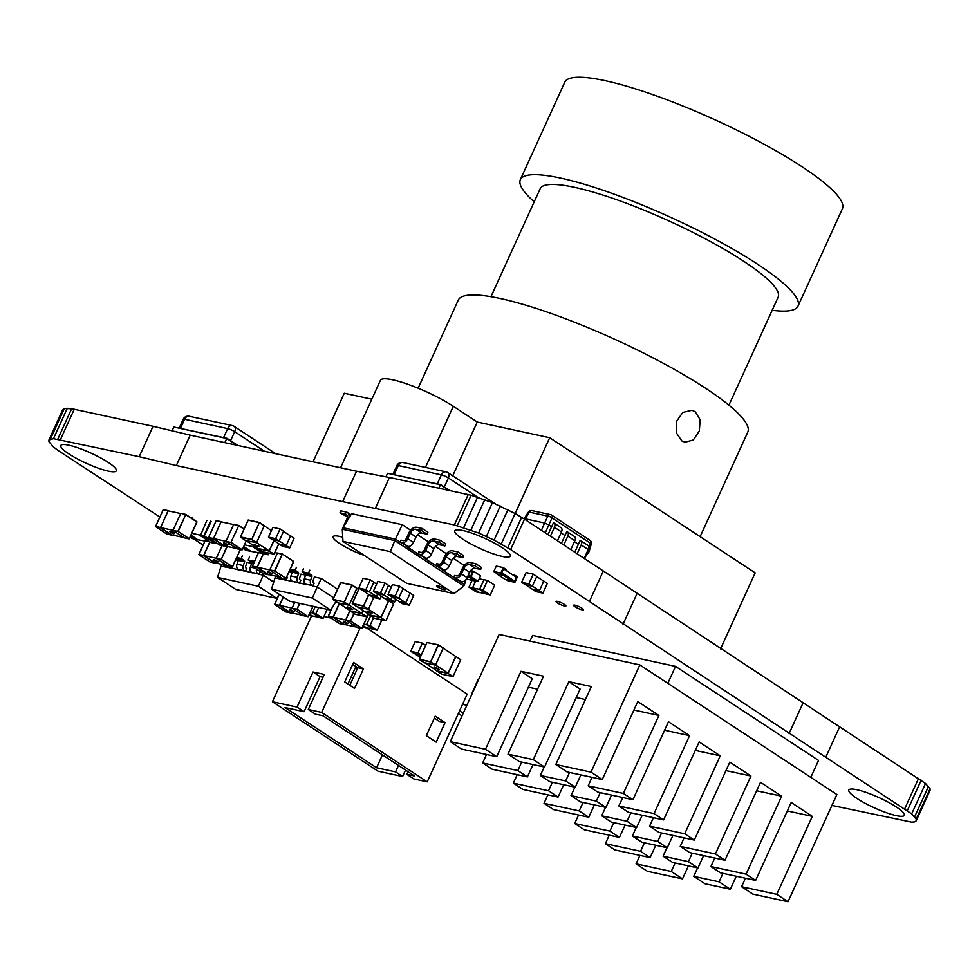 <?xml version="1.0" encoding="UTF-8"?>
<svg xmlns="http://www.w3.org/2000/svg" width="979" height="979" viewBox="0 0 979 979"><rect width="100%" height="100%" fill="white"/><g stroke="black" fill="none" stroke-linecap="round" stroke-linejoin="round"><path stroke-width="1.47" d="M588.244 551.728L590.398 543.198L552.058 517.977A3.267 1.065 -154.8 0 0 547.861 516.141L529.223 512.103L524.879 519.678L524.891 518.76L544.618 523.031L547.861 516.141A3.267 2.46 -77.8 0 1 550.504 514.636A3.267 2.46 -77.8 0 1 551.153 514.905A3.267 2.068 -56.7 0 1 551.618 515.101A3.267 3.267 0 0 0 550.504 514.636L531.866 510.597A3.267 3.267 0 0 0 528.44 512.005L524.01 518.833M589.493 540.127A3.267 2.068 123.3 0 1 589.958 540.322L551.618 515.101A3.267 2.068 -56.7 0 1 552.058 517.977L548.803 524.866L544.618 523.031L541.448 530.3M584.23 558.446L589.101 551.703L591.304 543.945A3.267 0.636 -164.1 0 0 590.398 543.198A3.267 2.068 123.3 0 0 589.958 540.322A3.267 3.267 0 0 1 591.304 543.945M586.641 553.037L587.792 550.504M584.182 558.409L588.22 549.549A4.357 2.766 -56.7 0 0 587.804 545.303L580.767 540.677A4.357 2.766 -56.7 0 0 580.155 540.42L574.771 552.217M577.145 553.784L581.183 544.924A4.357 2.766 -56.7 0 0 580.767 540.677M570.818 549.623L574.857 540.763A4.357 2.766 -56.7 0 0 574.44 536.504L567.404 531.878A4.357 2.766 -56.7 0 0 566.78 531.621L561.408 543.418M563.782 544.985L567.82 536.125A4.357 2.766 -56.7 0 0 567.404 531.878M557.443 540.824L561.481 531.964A4.357 2.766 -56.7 0 0 561.065 527.718L554.028 523.08A4.357 2.766 -56.7 0 0 553.416 522.823L548.032 534.632M550.406 536.198L554.444 527.338A4.357 2.766 -56.7 0 0 554.028 523.08M545.315 532.845L548.803 524.866L551.63 526.726M561.053 532.919L565.005 535.525M574.416 541.717L578.369 544.312M521.648 582.334L528.831 583.888L533.274 574.135L526.09 572.58L521.648 582.334L525.172 584.647L532.343 586.201L536.786 576.447L533.274 574.135M528.831 583.888L532.343 586.201M542.904 593.139L539.38 590.827L543.822 581.085L547.347 583.398L542.904 593.139L535.721 591.585L532.258 589.15M539.38 590.827L532.209 589.272M539.417 590.753L532.38 586.127M525.527 584.72L532.564 589.346M543.773 581.208L536.737 576.57M666.87 682.706L809.866 776.751M529.994 641.135L532.6 635.42L675.547 666.381L818.542 760.426L810.991 776.996M675.547 666.381L667.996 682.938M434.737 667.813L438.029 669.195L436.108 667.458L438.311 669.391L433.966 666.993L438.115 669L438.029 668.314M434.529 667.017L435.19 667.702M436.108 667.458L439.081 669.367M434.823 667.617L434.052 666.797L434.823 667.617M453.008 676.416L447.99 673.43L453.069 676.477L460.705 659.711L453.032 676.428L460.705 659.711L455.235 656.15M436.842 670.75L441.602 674.139M438.408 644.831L443.193 648.171L435.557 664.937L430.54 661.951L435.557 664.937M426.991 642.542L438.274 644.782L430.54 661.951L419.428 659.54L424.213 662.697L419.367 659.259L430.772 661.792L438.408 645.026L427.015 642.493L419.342 659.405M424.213 662.697L435.325 665.096M443.169 648.22L455.724 656.468L448.076 673.234L436.964 670.823L424.788 662.82M435.533 664.986L448.076 673.234M447.99 673.43L436.879 671.019M455.859 656.505L448.223 673.271M388.014 594.4L395.198 595.954L399.64 586.201L392.457 584.647L388.014 594.4L391.539 596.713L398.71 598.267L403.152 588.514L399.64 586.201M395.198 595.954L398.71 598.267M409.271 605.206L405.747 602.893L410.189 593.152L413.713 595.465L409.271 605.206L402.1 603.651L398.637 601.216M405.747 602.893L398.575 601.339M405.783 602.819L398.747 598.193M391.894 596.786L398.93 601.412M410.14 593.274L403.103 588.636M422.377 643.117L415.206 641.563L410.764 651.316L417.935 652.871L422.377 643.117L425.681 645.296M421.203 655.122L414.276 653.629L410.764 651.316M417.935 652.871L421.239 655.037M414.643 653.703L420.187 657.35M373.366 591.218L380.55 592.772L384.98 583.031L377.808 581.477L373.366 591.218L376.891 593.543L384.062 595.097L388.504 585.344L384.98 583.031M380.55 592.772L384.062 595.097M395.834 599.381L394.623 602.036L387.439 600.482L383.976 598.047M392.31 597.068L391.098 599.723L394.623 602.036M391.098 599.723L383.927 598.169M391.135 599.65L384.098 595.024M377.245 593.617L384.282 598.242M391.245 587.314L388.443 585.466M358.718 588.049L365.889 589.603L370.331 579.862L363.16 578.308L358.718 588.049L362.23 590.361L369.413 591.916L373.856 582.175L370.331 579.862M365.889 589.603L369.413 591.916M381.174 596.199L379.962 598.867L372.791 597.312L369.328 594.877M377.661 593.886L376.45 596.554L379.962 598.867M376.45 596.554L369.267 594.999M376.474 596.48L369.438 591.842M362.597 590.447L369.634 595.073M376.597 584.133L373.794 582.297M268.454 537.116L275.637 538.67L280.08 528.929L272.896 527.375L268.454 537.116L271.978 539.429L279.15 540.983L283.592 531.242L280.08 528.929M275.637 538.67L279.15 540.983M289.711 547.934L286.186 545.621L290.628 535.868L294.153 538.181L289.711 547.934L282.539 546.38L279.076 543.945M286.186 545.621L279.015 544.067M286.223 545.536L279.186 540.91M272.333 539.515L279.37 544.14M290.579 535.99L283.543 531.364M254.173 544.422L259.325 546.723M255.225 544.593L257.159 546.331M258.823 546.551L258.162 545.878M255.323 544.397L255.409 545.083M258.615 545.78L259.374 546.588L258.615 545.78M259.472 522.492L264.244 525.833L256.608 542.599L251.591 539.613L256.608 542.599M240.406 537.067L245.215 540.31M278.77 543.737L274.059 554.077L269.041 551.091L274.12 554.138L278.795 543.761M257.905 548.411L262.764 551.85L274.059 554.138M269.041 551.091L257.93 548.681L262.69 551.813M273.985 540.592L269.274 550.932M245.839 540.481L258.015 548.485L269.139 550.896L273.863 540.518M271.428 530.618L264.232 525.882M269.139 550.896L256.584 542.635M240.406 536.969L245.239 540.335L256.376 542.758M223.677 543.602L223.738 542.843L225.916 543.626L223.995 543.675L227.287 545.181L223.677 543.602L223.824 542.647L225.916 543.626M224.154 542.868L228.131 544.838L227.287 545.181M227.03 544.752L227.666 544.642M228.131 544.838L227.373 544.985L228.131 544.838M223.763 543.406L223.824 542.647L223.763 543.406M221.719 521.966L221.009 521.746L213.422 538.805L208.588 537.483L213.361 538.511M219.847 545.095L224.791 545.952M238.741 525.466L244.016 528.929L238.643 525.405L233.663 524.487L238.595 525.405M233.859 524.377L238.729 525.65L230.86 542.574L226.076 541.546L231.093 542.415L242.266 549.794L246.316 540.787M237.285 548.876L242.217 549.794L246.353 540.812M226.076 541.546L237.199 548.852L242.021 549.917L230.86 542.574L238.729 525.65L243.942 529.076M233.663 524.487L226.027 541.252M233.638 524.548L221.144 521.844L213.508 538.609L226.014 541.314M236.71 548.534L224.619 545.915L213.508 538.609M224.534 546.111L213.422 538.805M173.932 533.812L171.753 533.029L173.613 533.592L173.675 532.968L169.624 531.621L172.365 532.172L173.932 533.812L174.091 532.857L174.029 533.616L172.451 531.976L169.624 531.621M171.753 533.029L173.613 533.592L173.675 532.968M173.699 533.396L173.76 532.772M180.907 513.363L185.643 514.403M173.136 530.545L178.141 531.413L189.326 538.78L196.963 522.015L185.79 514.452L178.141 531.413L173.136 530.545L184.248 537.85L189.082 538.903L184.248 537.85M168.767 510.965L168.058 510.744L160.47 527.791L155.637 526.469L160.421 527.51M166.895 534.093L171.839 534.95M171.582 535.109L160.47 527.791M180.699 513.547L168.192 510.842L160.556 527.608L171.68 534.913L183.771 537.532M160.556 527.608L173.063 530.312M180.723 513.486L173.075 530.251M243.734 546.576L249.939 550.651L249.474 551.116L262.886 553.453M253.28 546.723L244.53 544.826M190.954 535.195L196.828 539.062L196.253 539.478L209.775 541.864M200.157 535.121L191.811 533.322M347.312 516.949L339.994 512.837L340.888 510.854L346.346 512.029A7.477 4.736 -56.7 0 1 347.398 512.47L350.935 514.795M348.548 518.674A7.477 4.736 -56.7 0 0 347.398 512.47M343.678 526.58A5.262 3.341 123.3 0 1 344.204 524.903L346.688 519.457A5.262 3.341 -56.7 0 0 346.187 514.33A5.262 3.341 -56.7 0 0 345.44 514.012L339.994 512.837M455.908 577.916A5.262 3.341 -56.7 0 0 461.439 573.951L463.924 568.505A5.262 3.341 123.3 0 1 469.467 564.528L474.913 565.715L475.818 563.733L470.361 562.546A7.477 4.736 123.3 0 0 462.492 568.187L460.008 573.633A3.047 1.934 -56.7 0 1 456.801 575.933L454.537 575.444L453.754 577.451L461.623 581.673L459.481 581.208L464.487 584.5L463.801 585.993L394.818 540.604L390.303 551.654L342.968 541.411L342.283 529.235L394.818 540.604L395.492 539.123L400.142 542.182L400.913 540.175L403.189 540.665A3.047 1.934 -56.7 0 0 406.395 538.364L408.867 532.919A7.477 4.736 123.3 0 1 416.748 527.277L422.194 528.464L427.909 532.221L427.003 534.204L421.557 533.029A5.262 3.341 123.3 0 0 416.026 536.994L413.542 542.439A5.262 3.341 -56.7 0 1 407.998 546.404L400.142 542.182L402.283 542.647A5.262 3.341 -56.7 0 0 407.815 538.67L410.299 533.225A5.262 3.341 123.3 0 1 415.842 529.26L421.288 530.447L427.003 534.204M422.194 528.464L421.288 530.447M405.857 545.939L418.009 553.93L418.792 551.923L421.056 552.425A3.047 1.934 -56.7 0 0 424.262 550.125L426.746 544.679A7.477 4.736 123.3 0 1 434.615 539.037L440.06 540.212L445.788 543.981L444.882 545.964L439.436 544.777A5.262 3.341 123.3 0 0 433.893 548.754L431.409 554.2A5.262 3.341 -56.7 0 1 425.877 558.165L418.009 553.93L420.15 554.395A5.262 3.341 -56.7 0 0 425.694 550.431L428.178 544.985A5.262 3.341 123.3 0 1 433.709 541.02L439.167 542.195L444.882 545.964M440.06 540.212L439.167 542.195M423.736 557.7L435.888 565.691L436.658 563.684L438.935 564.173A3.047 1.934 -56.7 0 0 442.141 561.885L444.625 556.439A7.477 4.736 123.3 0 1 452.494 550.798L457.939 551.972L463.654 555.742L462.761 557.712L457.303 556.537A5.262 3.341 123.3 0 0 451.772 560.502L449.288 565.948A5.262 3.341 -56.7 0 1 443.744 569.925L435.888 565.691L438.029 566.156A5.262 3.341 -56.7 0 0 443.573 562.191L446.045 556.745A5.262 3.341 123.3 0 1 451.588 552.78L457.034 553.955L462.761 557.712M457.939 551.972L457.034 553.955M475.818 563.733L481.533 567.49L480.628 569.472L475.182 568.297A5.262 3.341 123.3 0 0 469.639 572.262L467.154 577.708A5.262 3.341 -56.7 0 1 461.623 581.673M459.481 581.208L441.602 569.46M474.913 565.715L480.628 569.472M437.821 585.76A4.699 0.869 -155.5 0 0 436.585 585.809A4.699 0.869 -155.5 0 0 439.057 587.828A4.699 0.869 -155.5 0 0 443.903 589.75A4.699 0.869 -155.5 0 0 445.151 589.713A4.699 0.869 -155.5 0 0 442.667 587.681A4.699 0.869 -155.5 0 0 437.821 585.76M402.259 524.683L351.608 513.718L342.956 527.742L395.492 539.123L402.259 524.683L410.617 530.177M464.487 584.5L466.041 579.495M417.543 534.742L428.496 541.938M435.422 546.502L446.363 553.698M453.289 558.25L464.242 565.458M463.801 585.993L454.085 593.617L390.303 551.654M342.968 541.411L406.762 583.362L454.085 593.617M342.283 529.235L342.956 527.742M175.376 427.358L226.957 438.311L237.848 445.469M172.108 430.821L173.834 427.028L226.736 438.482L237.114 445.31M224.84 442.655L226.736 438.482M389.079 473.64L440.672 484.593L449.716 490.54M385.946 476.822L387.549 473.31L440.452 484.764L448.982 490.381M438.886 488.191L440.452 484.764M300.81 574.649L299.513 578.369A1.089 0.82 -77.8 0 0 299.831 579.69L300.81 580.339L299.293 583.141L292.158 581.245A4.357 3.267 -77.8 0 1 290.934 575.982L292.219 572.262A1.089 0.82 102.2 0 0 291.913 570.941L290.004 569.692M290.934 575.982L297.261 577.353A4.357 3.267 102.2 0 0 298.497 582.615L292.158 581.245M286.7 576.949L287.447 577.439L285.929 580.241L278.795 578.344A4.357 3.267 -77.8 0 1 277.485 576.521M283.898 578.136A4.357 3.267 102.2 0 0 285.134 579.715L278.795 578.344M304.298 578.87L310.624 580.253A4.357 3.267 102.2 0 0 311.86 585.503L305.534 584.133A4.357 3.267 -77.8 0 1 304.298 578.87L305.583 575.15A1.089 0.82 102.2 0 0 305.277 573.841L302.144 571.773L303.478 568.848M291.913 570.941L298.24 572.311A1.089 0.82 -77.8 0 1 298.558 573.633L292.219 572.262M305.277 573.841L311.616 575.211A1.089 0.82 -77.8 0 1 311.922 576.521L305.583 575.15M337.571 589.248L321.234 578.491L317.233 587.021L312.656 586.029L314.173 583.227L313.194 582.578A1.089 0.82 -77.8 0 1 312.888 581.269L314.173 577.549M311.86 585.503L305.534 584.133M311.616 575.211L308.471 573.143L309.805 570.219M310.624 580.253L311.922 576.521M308.471 573.143L302.144 571.773M292.966 581.771L285.134 579.715M297.261 577.353L298.558 573.633M306.329 584.659L298.497 582.615M298.24 572.311L295.107 570.255L296.441 567.331M290.237 569.191L295.107 570.255M321.234 578.491L314.332 576.998M305.607 575.114L300.969 574.11M292.231 572.213L289.16 571.552M276.054 576.215L275.026 577.879L279.59 578.87M333.668 597.826L317.233 587.021L312.35 598.047L271.489 589.199L289.833 601.265L330.694 610.113L312.35 598.047M330.694 610.113L335.944 601.583M271.489 589.199L275.026 577.879M246.843 562.876L245.558 566.596A1.089 0.82 -77.8 0 0 245.864 567.918L246.843 568.554L245.325 571.357L238.203 569.46A4.357 3.267 -77.8 0 1 236.967 564.21L238.252 560.477A1.089 0.82 102.2 0 0 237.946 559.168L236.465 558.189M236.967 564.21L243.294 565.581A4.357 3.267 102.2 0 0 244.53 570.843L238.203 569.46M233.149 565.446L231.962 568.469L224.827 566.572A4.357 3.267 -77.8 0 1 223.518 564.748M229.93 566.351A4.357 3.267 102.2 0 0 231.166 567.942L224.827 566.572M256.486 569.093A4.357 3.267 102.2 0 0 257.893 573.731L251.566 572.36A4.357 3.267 -77.8 0 1 250.33 567.098L251.615 563.378A1.089 0.82 102.2 0 0 251.309 562.056L248.177 560L249.51 557.075M237.946 559.168L244.273 560.539A1.089 0.82 -77.8 0 1 244.591 561.848L238.252 560.477M263.938 573.804L263.265 575.248L251.566 572.36M260.169 571.516L258.689 574.257L257.893 573.731M254.454 561.359L248.177 560M238.998 569.986L231.166 567.942M243.294 565.581L244.591 561.848M252.362 572.886L244.53 570.843M244.273 560.539L241.14 558.471L242.474 555.546M236.759 557.528L241.14 558.471M251.64 563.341L247.002 562.338M238.264 560.441L235.694 559.878M222.086 564.43L221.058 566.107L225.623 567.098M273.704 582.113L263.265 575.248L258.383 586.262L217.522 577.414L235.878 589.493L276.727 598.34L258.383 586.262M276.727 598.34L279.223 594.277M217.522 577.414L221.058 566.107M466.396 579.03L474.705 580.914L467.705 576.496M474.705 580.914L468.243 576.08L468.598 575.309L470.85 575.799L472.624 571.895L470.373 571.406L470.728 570.622L473.542 571.234L471.058 576.692L468.243 576.08M473.542 571.234L480.579 575.86L478.095 581.318L475.207 580.669M471.058 576.692L478.095 581.318M472.6 571.956L470.52 571.503M504.944 579.287L511.515 580.706L503.39 575.371L496.83 573.951L504.944 579.287M496.83 573.951L503.647 574.93L504.001 574.147L501.75 572.666L503.524 568.762L505.776 570.243L506.131 569.472L503.316 567.612L500.832 573.07L503.647 574.93M503.39 575.371L514.905 582.334L517.389 576.876L514.575 575.016L514.22 575.799L516.471 577.28L514.697 581.183L512.445 579.703L512.09 580.474M511.515 580.706L512.372 579.678L503.989 574.171M505.862 579.482L507.868 580.804L514.905 582.334M512.139 574.489L514.575 575.016M514.575 581.098L516.325 577.255L514.22 575.799M503.316 567.612L496.28 566.095L493.795 571.552L496.683 573.413M493.795 571.552L500.832 573.07M514.073 575.774L505.776 570.243M505.629 570.219L503.5 568.811M483.063 590.215L490.246 594.938L494.689 585.197L487.505 580.474L483.063 590.215L479.551 589.456L486.722 594.18L490.246 594.938M487.505 580.474L483.993 579.715L479.551 589.456M479.747 592.528L476.173 591.891L468.99 587.167L472.098 580.351M468.99 587.167L472.514 587.938L475.757 580.816M479.686 592.65L472.514 587.938M479.38 592.442L486.416 593.972M479.575 589.382L472.539 587.865M483.932 579.837L479.233 578.822M318.701 607.518L315.887 613.698L323.058 618.422L327.194 609.354M323.058 618.422L319.546 617.663L312.374 612.94L315.887 613.698M315.189 606.76L312.374 612.94M312.57 616.011L308.923 615.326M312.509 616.134L309.462 614.139M312.203 615.926L319.227 617.455M312.399 612.866L310.257 612.401M343.421 622.142L343.482 621.384L345.66 622.167L343.8 621.604L343.739 622.228L347.031 623.721L343.421 622.142L343.568 621.188L345.66 622.167M343.898 621.408L347.875 623.378L347.031 623.721M346.774 623.293L347.41 623.182M347.875 623.378L347.117 623.525L347.875 623.378M343.507 621.946L343.568 621.188L343.507 621.946M339.591 623.647L344.535 624.504M333.105 617.064L328.332 616.024L333.105 617.064L339.285 603.517M349.98 610.566L345.771 619.805L350.604 621.127L333.252 617.149L339.419 603.615M357.029 627.417L361.961 628.334L368.447 614.029L361.728 628.432L350.604 621.127L361.961 628.273M345.82 620.086L356.943 627.404L361.765 628.457L368.508 614.078M356.454 627.086L344.375 624.467L333.252 617.149M328.308 616.17L339.542 623.635L344.327 624.675L333.166 617.345M289.747 610.406L289.808 609.648L291.987 610.431L290.139 609.868L290.078 610.492L293.357 611.985L289.747 610.406L289.894 609.452L291.987 610.431M290.225 609.672L294.214 611.642L293.357 611.985M293.1 611.557L293.749 611.447M294.214 611.642L293.455 611.789L294.214 611.642M289.833 610.211L289.894 609.452L289.833 610.211M285.917 611.912L290.861 612.768M279.443 605.328L274.658 604.288L279.443 605.328L283.261 596.933M299.501 603.358L296.943 609.391L292.158 608.351L297.163 609.219L308.104 616.721L296.943 609.391L299.807 603.419M303.368 615.681L308.348 616.599L313.047 606.295M292.158 608.351L303.27 615.669M294.716 602.318L292.109 608.069M302.792 615.35L290.702 612.732L279.578 605.414L283.408 597.031M292.085 608.118L279.578 605.414M274.634 604.435L285.868 611.912L290.653 612.94L279.492 605.609M213.96 560.563L214.022 559.804L216.2 560.588L214.291 560.637L217.583 562.142L213.96 560.563L214.107 559.609L216.2 560.588M214.438 559.829L218.427 561.799L217.583 562.142M217.314 561.713L217.962 561.603M218.427 561.799L217.668 561.946L218.427 561.799M214.046 560.367L214.107 559.609L214.046 560.367M210.13 562.056L215.086 562.913M203.656 555.472L198.872 554.444L203.656 555.472L209.836 541.913M226.944 546.429L221.156 559.535L216.371 558.507L221.389 559.376L232.317 566.865L240.198 549.99L232.525 566.706L240.149 549.929L239.635 549.39L240.198 549.99L239.182 549.292M227.581 565.838L232.317 566.865L227.532 565.838M216.371 558.507L227.495 565.813M222.074 545.584L216.322 558.214M227.006 565.495L214.915 562.876L203.803 555.57L209.983 541.999M216.298 558.275L203.803 555.57M214.829 563.072L203.705 555.766M363.221 625.679L366.672 627.943L362.683 626.866M373.611 617.688L370.05 625.508L377.221 630.231L381.663 620.478L380.28 619.572M370.637 615.73L366.525 624.749L370.05 625.508M377.221 630.231L373.709 629.46L366.525 624.749M366.562 624.675L363.943 624.112M366.354 627.735L373.391 629.264M369.707 614.861L368.288 614.555M348.377 607.947L351.669 609.33L349.736 607.592L351.938 609.525L347.606 607.127L351.755 609.134L351.657 608.448M348.157 607.151L348.83 607.837M349.736 607.592L352.721 609.501M348.463 607.751L347.692 606.943L348.463 607.751M367.945 613.698L366.415 616.709L361.63 613.564L366.648 616.611L367.969 613.711M350.482 610.884L355.242 614.274M352.048 584.977L356.833 588.306L349.185 605.071L344.18 602.085L349.185 605.071M332.982 599.54L337.841 602.831L348.965 605.23M356.809 588.355L358.583 589.517M349.16 605.12L361.716 613.368L350.604 610.969L338.416 602.954M363.038 610.468L361.716 613.368M361.63 613.564L350.506 611.165L355.267 614.298L366.648 616.611M363.16 610.553L361.863 613.405M367.663 611.973L370.955 613.356L369.034 611.618L371.237 613.552L366.905 611.153L371.053 613.16L370.955 612.462M367.455 611.177L368.128 611.863M369.034 611.618L372.02 613.527M367.761 611.777L366.99 610.957L367.761 611.777M380.929 617.59L385.75 620.759L380.929 617.59L369.805 615.179L374.541 618.287M352.281 603.566L357.09 606.809M373.758 597.52L368.483 609.097L363.478 606.111L381.015 617.394L369.903 614.983L357.714 606.98M357.139 606.845L368.263 609.256M388.602 600.739L381.015 617.394M388.749 600.763L381.149 617.419M267.438 572.226L267.5 571.467L269.678 572.25L267.818 571.687L267.757 572.311L271.048 573.804L267.438 572.226L267.585 571.271L269.678 572.25M267.916 571.503L271.905 573.461L271.048 573.804M270.791 573.388L271.44 573.278M271.905 573.461L271.134 573.608L271.905 573.461M267.524 572.03L267.585 571.271L267.524 572.03M263.608 573.731L268.552 574.587M257.134 567.147L252.349 566.107L257.134 567.147L263.253 553.698M285.978 578.356L274.854 571.051L269.788 569.888L274.573 570.928L282.221 554.163L277.436 553.123L282.356 554.041L274.854 571.051L286.027 578.418L293.676 561.652L286.003 578.369L293.59 561.383L282.478 554.065L293.676 561.652L282.503 554.09M269.849 570.17L280.961 577.488M277.436 553.123L269.788 569.888M277.412 553.184L274.805 552.621M280.471 577.169L268.393 574.551L257.269 567.233L263.4 553.796M269.776 569.949L257.269 567.233M268.295 574.746L257.183 567.428M355.658 667.091L357.531 668.327M355.377 667.69L357.262 668.926M323.009 677.26L320.072 676.624L304.09 711.709L285.085 707.597L376.572 767.769L395.565 771.88L398.502 765.443M382.446 754.882L376.572 767.769M352.709 664.374L357.8 667.727L349.797 685.312M434.333 718.072L439.436 721.425L445.053 722.637L435.202 716.163L426.318 735.645L436.181 742.131L445.053 722.637M308.299 709.518L321.675 712.418L427.223 781.842L413.86 778.954L406.823 774.328L414.558 776.004L323.082 715.82L315.336 714.156L308.299 709.518L324.294 674.433L313.035 671.998L297.053 707.083L304.09 711.709M405.539 770.069L402.602 776.518L395.565 771.88M408.01 771.697L406.823 774.328M344.694 681.959L354.545 688.433L363.429 668.951L353.578 662.465L344.694 681.959M357.8 667.727L363.429 668.951M311.542 615.926L272.431 701.747L377.98 771.183L402.602 776.518M272.431 701.747L297.053 707.083M320.072 676.624L313.035 671.998M427.223 781.842L467.191 694.135L366.525 627.906M321.675 712.418L360.101 628.09M331.049 618.079L323.927 616.537M342.736 537.214A25.062 4.614 -155.5 0 0 339.725 536.455A25.062 4.614 -155.5 0 0 333.105 536.712A25.062 4.614 -155.5 0 0 364.396 555.509M108.265 471.119A30.508 5.617 -155.5 0 0 116.33 470.813A30.508 5.617 -155.5 0 0 100.286 457.707A30.508 5.617 -155.5 0 0 68.86 445.2A30.508 5.617 -155.5 0 0 60.796 445.506A30.508 5.617 -155.5 0 0 76.839 458.6A30.508 5.617 -155.5 0 0 108.265 471.119M502.215 556.439A30.508 5.617 -155.5 0 0 510.279 556.121A30.508 5.617 -155.5 0 0 494.248 543.027A30.508 5.617 -155.5 0 0 462.81 530.52A30.508 5.617 -155.5 0 0 454.758 530.826A30.508 5.617 -155.5 0 0 470.789 543.92A30.508 5.617 -155.5 0 0 502.215 556.439M582.052 609.831A5.446 1.003 -155.5 0 0 583.496 609.77A5.446 1.003 -155.5 0 0 580.633 607.433A5.446 1.003 -155.5 0 0 575.016 605.193A5.446 1.003 -155.5 0 0 573.584 605.255A5.446 1.003 -155.5 0 0 576.447 607.592A5.446 1.003 -155.5 0 0 582.052 609.831M564.467 606.013A5.446 1.003 -155.5 0 0 565.911 605.964A5.446 1.003 -155.5 0 0 563.047 603.627A5.446 1.003 -155.5 0 0 557.43 601.387A5.446 1.003 -155.5 0 0 555.986 601.449A5.446 1.003 -155.5 0 0 558.85 603.786A5.446 1.003 -155.5 0 0 564.467 606.013M466.824 705.394A30.508 5.617 -155.5 0 0 462.92 704.403A30.508 5.617 -155.5 0 0 462.553 704.329M896.287 815.642A30.508 5.617 -155.5 0 0 904.339 815.336A30.508 5.617 -155.5 0 0 888.308 802.229A30.508 5.617 -155.5 0 0 856.87 789.723A30.508 5.617 -155.5 0 0 848.817 790.029A30.508 5.617 -155.5 0 0 864.849 803.123A30.508 5.617 -155.5 0 0 896.287 815.642M159.895 517.01L57.798 450.279L53.466 446.95L48.95 441.7L48.95 439.975L53.453 438.665L139.202 456.703L176.33 465.539L342.687 501.64L454.366 524.952L478.609 533.029L494.065 540.127L510.659 549.574L911.682 813.892L916.197 819.142L916.197 820.855L914.667 821.883L911.682 822.164L831.917 805.423M311.359 616.317L310.38 615.669M203.094 545.058L193.854 538.976M462.064 715.845L458.294 713.654M459.616 710.766A30.508 5.617 -155.5 0 0 463.226 713.287M48.95 439.975L62.803 409.565L64.333 408.549L71.651 408.72L153.054 426.293L139.202 456.703M340.57 467.766L380.427 380.305A46.857 8.615 24.5 0 1 408.353 384.441A46.857 8.615 24.5 0 1 453.314 406.297L477.238 422.035L549.696 437.723L515.15 513.534L492.461 502.619L471.119 495.239L389.434 477.483L356.54 471.229L190.195 435.129L153.054 426.293M501.272 543.932L515.138 513.522L524.511 519.164L603.321 571.002L589.468 601.4M916.197 820.855L930.05 790.457L930.05 788.731L925.534 783.481L603.321 571.002M839.774 726.528L825.921 756.938M918.583 778.366L904.718 808.776M921.202 780.153L907.349 810.563M925.534 783.481L911.682 813.892M928.52 786.37L914.667 816.78M930.05 788.731L916.197 819.142M636.888 593.861L623.023 624.272M802.939 703.167L789.074 733.577M389.434 477.483L375.581 507.893M468.219 494.554L454.366 524.952M471.119 495.239L457.254 525.65M477.605 497.112L463.752 527.522M484.813 499.608L470.96 530.018M492.461 502.619L478.609 533.029M500.269 506.033L486.416 536.443M507.917 509.716L494.065 540.127M521.623 517.316L507.758 547.726M524.511 519.164L510.659 549.574M190.195 435.129L176.33 465.539M356.54 471.229L342.687 501.64M64.333 408.549L50.467 438.959M67.318 408.267L53.453 438.665M71.651 408.72L57.785 439.13M74.269 409.234L60.417 439.644M507.979 754.16L533.31 759.643L544.569 767.046L519.237 761.564L507.979 754.16L543.516 676.183L520.999 671.313L532.258 678.716L496.732 756.681L461.55 749.07L450.291 741.666L499.155 634.453L639.85 664.925L590.998 772.137L555.815 764.513L567.074 771.917L602.256 779.541L590.998 772.137M496.732 756.681L485.474 749.278L450.291 741.666M605.928 807.406L580.596 801.923L571.026 795.633L596.358 801.116L605.928 807.406L611.545 795.083M618.863 805.986L654.045 813.61L663.615 819.9L628.432 812.289L618.863 805.986L622.73 797.518M558.091 797.053L522.921 789.429L513.351 783.139L548.521 790.751L558.091 797.053L563.708 784.73M636.607 827.585L611.288 822.103L601.706 815.813L627.037 821.295L636.607 827.585L642.224 815.274M649.554 826.166L684.725 833.79L694.295 840.08L659.124 832.468L649.554 826.166L653.409 817.698M588.771 817.232L553.6 809.609L544.03 803.318L579.201 810.93L588.771 817.232L594.388 804.909M667.286 847.765L641.967 842.283L632.397 835.993L657.717 841.475L667.286 847.765L672.903 835.454M680.234 846.345L715.404 853.969L724.974 860.26L689.803 852.648L680.234 846.345L684.088 837.877M619.45 837.412L584.279 829.788L574.71 823.498L609.88 831.122L619.45 837.412L625.067 825.089M697.966 867.957L672.646 862.462L663.077 856.172L688.396 861.655L697.966 867.957L703.583 855.634M710.913 866.537L746.084 874.149L755.653 880.439L720.483 872.827L710.913 866.537L714.768 858.057M650.129 857.592L614.959 849.98L605.389 843.678L640.56 851.302L650.129 857.592L655.746 845.269M705.015 883.756L730.334 889.238L719.075 881.834L693.756 876.352L705.015 883.756M788.022 901.732L752.851 894.121L741.592 886.717L776.763 894.329L788.022 901.732L836.886 794.532L639.85 664.925M647.327 871.261L682.498 878.885L671.239 871.481L636.069 863.857L647.327 871.261M730.334 889.238L736.257 876.242M682.498 878.885L688.421 865.889M533.31 759.643L568.836 681.678L580.094 689.081L544.569 767.046M555.815 764.513L591.353 686.548L568.836 681.678M485.474 749.278L520.999 671.313M575.248 787.226L549.917 781.744L540.347 775.454L565.678 780.936L575.248 787.226L580.865 774.903M588.183 785.807L623.366 793.431L632.936 799.721L597.753 792.109L588.183 785.807L592.05 777.326M527.412 776.873L492.229 769.249L482.659 762.959L517.842 770.571L527.412 776.873L533.029 764.55M722.943 873.366L719.075 881.834M693.756 876.352L697.611 867.871M741.592 886.717L745.46 878.236M787.324 810.955L812.301 816.364L776.763 894.329M675.106 863.001L671.239 871.481M639.936 855.389L636.069 863.857M812.301 816.364L791.191 802.474L755.653 880.439M692.263 853.174L688.396 861.655M663.077 856.172L666.932 847.692M756.645 790.775L781.621 796.184L746.084 874.149M644.427 842.821L640.56 851.302M609.256 835.197L605.389 843.678M781.621 796.184L760.512 782.294L724.974 860.26M661.584 832.994L657.717 841.475M632.397 835.993L636.252 827.512M725.965 770.595L750.942 776.004L715.404 853.969M613.747 822.641L609.88 831.122M578.565 815.017L574.71 823.498M750.942 776.004L729.82 762.115L694.295 840.08M630.904 812.815L627.037 821.295M601.706 815.813L605.573 807.332M695.286 750.416L720.25 755.812L684.725 833.79M583.068 802.462L579.201 810.93M547.885 794.838L544.03 803.318M720.25 755.812L699.141 741.935L663.615 819.9M600.225 792.635L596.358 801.116M571.026 795.633L574.893 787.153M664.606 730.224L689.571 735.633L654.045 813.61M552.389 782.282L548.521 790.751M517.206 774.658L513.351 783.139M689.571 735.633L668.461 721.756L632.936 799.721M633.915 710.044L658.891 715.453L637.782 701.576L602.256 779.541M569.533 772.455L565.678 780.936M576.239 697.55L585.43 699.544M540.347 775.454L544.214 766.973M658.891 715.453L623.366 793.431M521.697 762.09L517.842 770.571M528.403 687.197L537.593 689.192M486.526 754.479L482.659 762.959M534.191 201.833A152.553 28.061 24.5 0 1 520.351 179.647A152.553 28.061 24.5 0 1 560.649 178.105A152.553 28.061 24.5 0 1 717.803 240.675A152.553 28.061 24.5 0 1 797.983 306.17A152.553 28.061 24.5 0 1 772.162 310.282M520.351 179.647L564.773 82.187A152.553 28.061 24.5 0 1 605.071 80.645A152.553 28.061 24.5 0 1 762.225 143.203A152.553 28.061 24.5 0 1 842.405 208.711L797.983 306.17M490.956 296.71L540.188 188.69A130.758 24.059 24.5 0 1 574.722 187.368A130.758 24.059 24.5 0 1 709.432 240.993A130.758 24.059 24.5 0 1 778.158 297.139L728.927 405.159M681.788 440.893L676.269 432.718L676.538 421.349L682.804 412.44L691.872 410.299L695.114 411.657L700.169 419.734L699.312 430.968L693.303 439.975L684.945 442.239L681.788 440.893M418.119 388.21L458.258 300.125A159.087 29.26 24.5 0 1 500.293 298.522A159.087 29.26 24.5 0 1 664.178 363.772A159.087 29.26 24.5 0 1 747.797 432.069L700.132 536.663M549.696 437.723L755.176 572.874L720.52 648.918M313.035 461.794L344.278 393.24L371.824 399.199M477.238 422.035L452.726 475.831M531.866 510.597A3.267 2.46 -77.8 0 0 529.223 512.103L528.44 512.005M581.183 544.924L588.22 549.549M567.82 536.125L574.857 540.763M554.444 527.338L561.481 531.964M452.775 676.575L441.664 674.176L452.775 676.575M441.749 674.188L436.842 671.007M443.193 648.171L438.127 644.904L426.954 642.493L419.355 659.308M248.042 520.204L240.479 537.202L251.591 539.613L259.411 522.456L248.25 520.033L240.43 536.92L251.823 539.453L259.447 522.468L264.232 525.613M264.244 525.833L259.178 522.566L248.005 520.155L259.325 522.443M262.8 551.85L274.12 554.138L278.831 543.786M216.2 520.767L221.144 521.623M208.564 537.532L216.224 520.718L221.009 521.746M208.564 537.63L219.724 545.07L224.583 546.135M242.266 549.794L246.292 540.775M189.326 538.78L196.963 522.015L185.79 514.648L177.86 531.291L189.265 538.719L196.877 521.746L185.765 514.44M163.248 509.753L168.192 510.622M155.612 526.518L163.273 509.704L168.058 510.744M155.612 526.616L166.748 534.032M256.914 547.763L253.585 547.322L264.146 554.261L268.381 554.763L262.861 551.875M255.984 547.151L253.451 546.6M264.648 552.254L268.234 554.616M246.072 550.357L249.364 551.067L243.465 547.175M245.851 550.308L242.914 548.375L245.851 550.308M245.717 550.21L250.086 550.798M200.475 535.733L211.023 542.672L215.258 543.174L203.987 536.492L200.475 535.733M210.522 521.158L203.865 535.77L200.34 535.011M211.219 521.464L203.987 536.492L204.562 536.076L215.123 543.027M192.961 538.756L196.253 539.478L190.685 535.807M192.227 517.193L191.7 518.344M192.594 538.621L190.134 536.994M471.486 694.392L478.046 679.659M478.193 679.646L471.866 694.344M345.44 514.012L346.762 514.893M410.299 533.225L416.026 536.994M415.842 529.26L421.557 533.029M407.815 538.67L413.542 542.439M402.283 542.647L407.998 546.404M428.178 544.985L433.893 548.754M433.709 541.02L439.436 544.777M425.694 550.431L431.409 554.2M420.15 554.395L425.877 558.165M446.045 556.745L451.772 560.502M451.588 552.78L457.303 556.537M443.573 562.191L449.288 565.948M438.029 566.156L443.744 569.925M463.924 568.505L469.639 572.262M469.467 564.528L475.182 568.297M461.439 573.951L467.154 577.708M187.209 416.503A5.446 4.087 -77.8 0 1 189.277 416.271A5.446 5.446 0 0 0 183.171 419.33A5.446 1.003 24.5 0 1 184.615 419.281A5.446 4.087 -77.8 0 1 187.209 416.503M180.515 428.251L184.615 419.281L227.666 428.594A5.446 1.003 24.5 0 1 231.179 429.818A5.446 1.003 24.5 0 1 234.703 431.678A5.446 3.451 -56.7 0 0 234.177 426.367A5.446 5.446 0 0 0 232.341 425.584A5.446 4.087 102.2 0 0 227.666 428.594L223.579 437.576M233.271 425.963A5.446 4.087 102.2 0 0 232.341 425.584L189.277 416.271M264.452 451.246L234.703 431.678L230.591 440.697M400.925 462.786A5.446 4.087 -77.8 0 1 402.993 462.553A5.446 5.446 0 0 0 396.874 465.612A5.446 1.003 24.5 0 1 398.318 465.563A5.446 4.087 -77.8 0 1 400.925 462.786M394.231 474.534L398.318 465.563L441.37 474.876A5.446 1.003 24.5 0 1 444.894 476.1A5.446 1.003 24.5 0 1 448.406 477.96A5.446 3.451 -56.7 0 0 447.88 472.649A5.446 5.446 0 0 0 446.045 471.866A5.446 4.087 102.2 0 0 441.37 474.876L437.283 483.859M446.975 472.245A5.446 4.087 102.2 0 0 446.045 471.866L402.993 462.553M477.483 497.075L448.406 477.96L444.295 486.979M250.33 567.098L254.993 568.114M253.365 563.757L251.615 563.378M251.309 562.056L253.879 562.619M328.308 616.072L331.942 608.081M331.734 608.436L328.344 616.293L339.444 623.586M353.933 613.417L350.555 620.833L354.202 613.588M274.646 604.337L279.199 594.326M278.978 594.681L274.683 604.557L285.77 611.851M312.986 606.282L308.312 616.55M303.319 615.681L308.104 616.721L312.962 606.27M198.859 554.493L205.064 540.849L198.896 554.714L210.008 562.032L214.866 563.096M198.847 554.579L210.008 562.032M227.263 546.49L221.156 559.535L232.5 566.694M355.389 614.322L366.452 616.733L368.006 613.747M332.995 599.442L344.18 602.085L351.999 584.94L340.839 582.505L333.007 599.393L344.4 601.926L352.024 584.952L356.809 588.098M340.631 582.676L351.902 584.916M356.833 588.306L351.767 585.038L340.594 582.627L332.946 599.393L337.816 602.819M389.483 600.922L393.631 603.872L385.959 620.588M374.688 618.349L385.934 620.576L393.582 603.81L389.055 600.825M352.293 603.468L363.698 605.94L368.887 594.583M359.171 588.355L352.354 603.7L363.478 606.111L368.618 594.412M252.325 566.156L258.542 552.511L252.362 566.388L263.486 573.694L268.344 574.759M252.325 566.254L263.486 573.694M282.405 554.041L277.62 553M453.314 406.297L425.461 467.411M443.169 647.963L438.311 644.782M221.193 521.636L216.163 520.718L208.527 537.483L219.724 545.07M168.241 510.622L163.212 509.716L155.575 526.469L166.773 534.057L171.631 535.134M253.745 545.67L253.512 547.285L264.061 554.236L268.381 554.763M206.863 520.4L200.389 535.697L210.95 542.635L215.258 543.174M190.134 537.018L192.839 538.756L196.975 539.209M183.171 419.33L179.23 427.97M234.177 426.367L275.723 453.693M396.874 465.612L392.946 474.252M447.88 472.649L495.411 503.904M369.781 615.167L374.639 618.349L385.995 620.637L393.631 603.872L389.507 600.922M359.134 588.318L352.244 603.419L357.115 606.833M355.928 666.491L347.912 684.076"/></g></svg>
